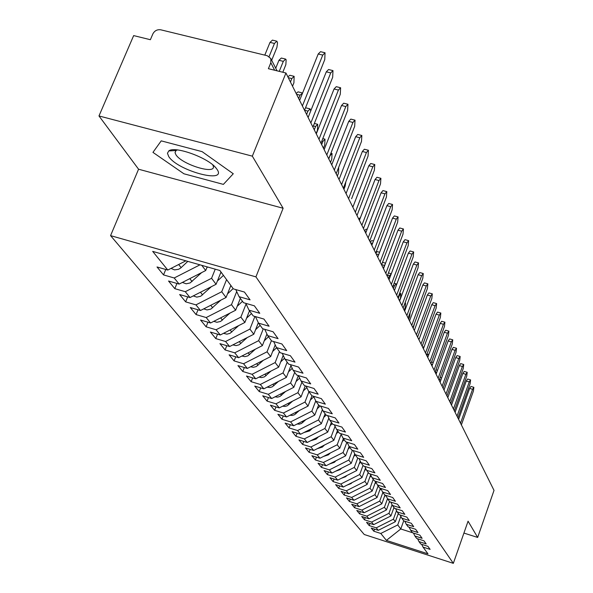 <?xml version="1.0" encoding="UTF-8"?>
<svg xmlns="http://www.w3.org/2000/svg" width="593" height="593" viewBox="0 0 593 593"><rect width="100%" height="100%" fill="white"/><g stroke="black" fill="none" stroke-linecap="round" stroke-linejoin="round"><path stroke-width="0.89" d="M98.979 115.954L138.569 169.22L283.12 208.254L252.329 156.152L98.979 115.954L133.662 35.595L150.377 39.709L152.868 33.897C154.617 30.68 157.264 29.316 160.792 29.813L267.28 55.735L270.823 58.574L277.042 70.826M110.565 235.629L364.25 534.508L453.334 563.35L255.931 276.872L110.565 235.629L138.569 169.22M373.82 531.209L380.795 533.463L386.399 540.393L427.983 553.847L423.017 547.087L430.11 549.377L427.916 546.338L420.771 544.033L418.984 541.602L426.174 543.914L423.921 540.794L416.686 538.466L414.855 535.976L422.127 538.311L419.814 535.108L412.491 532.759L410.608 530.194L417.976 532.558L415.604 529.267L408.184 526.895L406.249 524.264L413.714 526.643L411.275 523.263L403.759 520.869L401.772 518.163L409.326 520.572L406.82 517.096L399.208 514.672L397.169 511.892L404.826 514.331L402.247 510.751L394.53 508.305L392.433 505.444L400.193 507.904L397.54 504.235L389.72 501.76L387.563 498.817L395.427 501.3L392.699 497.52L384.775 495.022L382.552 491.99L390.52 494.503L387.711 490.611L379.676 488.083L377.385 484.963L385.472 487.505L382.574 483.495L374.435 480.938L372.07 477.728L380.269 480.3L377.289 476.164L369.024 473.585L366.6 470.271L374.909 472.873L371.833 468.611L363.457 466.002L360.952 462.584L369.387 465.209L366.215 460.82L357.712 458.174L355.125 454.661L363.687 457.314L360.418 452.778L351.79 450.109L349.121 446.477L357.801 449.16L354.429 444.483L345.667 441.785L342.917 438.034L351.731 440.747L348.247 435.914L339.352 433.179L336.505 429.31L345.46 432.052L341.857 427.056L332.829 424.299L329.886 420.289L338.974 423.068L335.253 417.902L326.083 415.107L323.037 410.971L332.273 413.773L328.418 408.436L319.101 405.605L315.95 401.32L325.335 404.159L321.347 398.629L311.881 395.768L308.619 391.336L318.152 394.212L314.023 388.482L304.394 385.583L301.022 380.988L310.717 383.901L306.433 377.963L296.648 375.035L293.142 370.269L303.001 373.212L298.561 367.052L288.606 364.087L284.974 359.143L295.003 362.123L290.392 355.733L280.267 352.731L276.494 347.602L286.701 350.611L281.905 343.977L271.609 340.938L267.688 335.608L278.073 338.655L273.091 331.761L262.61 328.685L258.533 323.148L269.103 326.232L263.929 319.056L253.248 315.95L249.016 310.176L259.778 313.304L254.39 305.832L243.508 302.689L239.098 296.685L250.068 299.843L244.449 292.06L233.368 288.88L219.862 270.49L152.69 251.388L167.789 270.052L157.012 266.961L163.527 274.907L174.201 277.984L179.13 284.084L168.545 281.023L174.809 288.658L185.29 291.697L190.027 297.56L179.635 294.536L185.653 301.867L195.942 304.876L200.501 310.51L190.286 307.522L196.075 314.579L206.194 317.551L210.582 322.977L200.538 320.02L206.112 326.81L216.06 329.752L220.285 334.971L210.411 332.05L215.785 338.596L225.562 341.501L229.632 346.534L219.929 343.644L225.103 349.952L234.724 352.828L238.645 357.683L229.098 354.822L234.094 360.907L243.553 363.746L247.34 368.431L237.949 365.607L242.767 371.485L252.077 374.287L255.739 378.816L246.488 376.021L251.143 381.692L260.312 384.472L263.841 388.838L254.738 386.08L259.237 391.558L268.266 394.308L271.683 398.533L262.714 395.798L267.065 401.105L275.953 403.818L279.259 407.902L270.43 405.204L274.641 410.334L283.395 413.017L286.589 416.968L277.895 414.299L281.971 419.266L290.6 421.92L293.691 425.752L285.122 423.105L289.073 427.916L297.567 430.548L300.569 434.254L292.119 431.637L295.944 436.3L304.328 438.902L307.233 442.497L298.909 439.91L302.615 444.431L310.873 447.003L313.697 450.487L305.484 447.93L309.086 452.311L317.225 454.853L319.961 458.233L311.866 455.706L315.357 459.96L323.393 462.473L326.046 465.757L318.063 463.252L321.45 467.388L329.374 469.878L331.954 473.058L324.075 470.583L327.366 474.593L335.186 477.061L337.684 480.152L329.916 477.706L333.11 481.598L340.827 484.036L343.258 487.046L335.594 484.622L338.699 488.41L346.312 490.826L348.677 493.747L341.108 491.345L344.133 495.029L351.649 497.423L353.947 500.27L346.475 497.89L349.418 501.47L356.838 503.835L359.076 506.607L351.701 504.25L354.562 507.741L361.886 510.084L364.065 512.775L356.778 510.447L359.566 513.842L366.8 516.162L368.928 518.786L361.73 516.473L364.443 519.787L371.589 522.077L373.657 524.635L366.548 522.351L369.194 525.576L376.251 527.844L378.267 530.335L371.24 528.074L373.82 531.209L374.568 529.141M398.311 513.449L395.323 521.736L393.404 519.201L396.524 510.558M378.267 530.335L395.323 521.736M376.251 527.844L393.404 519.201M423.017 547.087L421.675 544.322M393.967 507.534L390.935 515.925L388.964 513.316L392.077 504.717M373.657 524.635L390.935 515.925M371.589 522.077L388.964 513.316M418.984 541.602L417.613 538.77M389.505 501.463L386.428 509.958L384.405 507.282L387.518 498.72M368.928 518.786L386.428 509.958M366.8 516.162L384.405 507.282M414.855 535.976L413.447 533.063M384.983 495.088L381.803 503.828L379.728 501.085L382.878 492.435M364.065 512.775L381.803 503.828M361.886 510.084L379.728 501.085M410.608 530.194L409.163 527.207M380.417 488.313L377.052 497.534L374.924 494.71L378.119 485.956M359.076 506.607L377.052 497.534M356.838 503.835L374.924 494.71M406.249 524.264L404.767 521.188M375.695 481.434L372.174 491.071L369.98 488.165L373.227 479.3M353.947 500.27L372.174 491.071M351.649 497.423L369.98 488.165M401.772 518.163L400.245 515.006M370.677 474.823L367.156 484.422L364.903 481.442L368.201 472.458M348.677 493.747L367.156 484.422M346.312 490.826L364.903 481.442M397.169 511.892L395.598 508.646M365.518 468.018L361.997 477.587L359.677 474.519L363.035 465.416M343.258 487.046L361.997 477.587M340.827 484.036L359.677 474.519M392.433 505.444L390.824 502.108M360.203 461.028L356.689 470.553L354.303 467.395L357.712 458.174M337.684 480.152L356.689 470.553M335.186 477.061L354.303 467.395M387.563 498.817L385.91 495.377M354.74 453.838L351.226 463.318L348.773 460.072L352.398 450.295M331.954 473.058L351.226 463.318M329.374 469.878L348.773 460.072M382.552 491.99L380.847 488.454M349.107 446.447L345.6 455.869L343.073 452.526L346.927 442.17M326.046 465.757L345.6 455.869M323.393 462.473L343.073 452.526M377.385 484.963L375.636 481.316M343.369 438.65L339.811 448.197L337.209 444.75L341.123 434.269M319.961 458.233L339.811 448.197M317.225 454.853L337.209 444.75M372.07 477.728L370.269 473.97M337.469 430.614L333.844 440.295L331.161 436.737L335.075 426.3M313.697 450.487L333.844 440.295M310.873 447.003L331.161 436.737M366.6 470.271L364.739 466.394M331.383 422.327L327.692 432.141L324.92 428.472L328.833 418.08M307.233 442.497L327.692 432.141M304.328 438.902L324.92 428.472M360.952 462.584L359.039 458.589M325.105 413.773L321.347 423.736L318.485 419.948L322.399 409.615M300.569 434.254L321.347 423.736M297.567 430.548L318.485 419.948M355.125 454.661L353.154 450.532M318.626 404.96L314.794 415.063L311.851 411.157L315.743 400.883M293.691 425.752L314.794 415.063M290.6 421.92L311.851 411.157M349.121 446.477L347.083 442.215M311.955 395.798L308.034 406.101L304.995 402.069L308.923 391.751M286.589 416.968L308.034 406.101M283.395 413.017L304.995 402.069M342.917 438.034L340.819 433.631M305.262 385.843L301.051 396.85L297.908 392.685L301.919 382.211M279.259 407.902L301.051 396.85M275.953 403.818L297.908 392.685M336.505 429.31L334.341 424.758M298.346 375.539L293.839 387.296L290.585 382.982L294.677 372.345M271.683 398.533L293.839 387.296M268.266 394.308L290.585 382.982M329.886 420.289L327.647 415.589M290.933 365.584L286.375 377.407L283.009 372.945L287.182 362.145M263.841 388.838L286.375 377.407M260.312 384.472L283.009 372.945M323.037 410.971L320.724 406.101M283.209 355.407L278.651 367.178L275.167 362.56L279.429 351.59M255.739 378.816L278.651 367.178M252.077 374.287L275.167 362.56M315.95 401.32L313.564 396.28M275.211 344.881L270.66 356.586L267.05 351.805L271.401 340.656M247.34 368.431L270.66 356.586M243.553 363.746L267.05 351.805M308.619 391.336L306.144 386.11M266.924 333.985L262.38 345.615L258.644 340.664L263.262 328.878M238.645 357.683L262.38 345.615M234.724 352.828L258.644 340.664M301.022 380.988L298.457 375.577M258.333 322.711L253.797 334.244L249.92 329.108L254.916 316.432M229.632 346.534L253.797 334.244M225.562 341.501L249.92 329.108M293.142 370.269L290.488 364.651M249.49 310.828L244.894 322.451L240.869 317.122L246.088 303.942M220.285 334.971L244.894 322.451M216.06 329.752L240.869 317.122M284.974 359.143L282.224 353.309M240.35 298.39L235.651 310.213L231.478 304.676L236.703 291.556M210.582 322.977L235.651 310.213M206.194 317.551L231.478 304.676M276.494 347.602L273.64 341.538M230.862 285.47L226.059 297.493L221.715 291.741L226.57 279.622M200.501 310.51L226.059 297.493M195.942 304.876L221.715 291.741M267.688 335.608L264.73 329.308M220.996 272.039L216.082 284.277L211.56 278.295L215.237 269.178M190.027 297.56L216.082 284.277M185.29 291.697L211.56 278.295M258.533 323.148L255.457 316.588M207.179 266.887L205.704 270.527L201.79 265.353M179.13 284.084L205.704 270.527M174.201 277.984L199.967 264.834M249.016 310.176L245.813 303.357M274.648 70.233L270.823 62.732L268.392 68.699L285.952 73.013L252.329 156.152M270.823 62.732L270.823 58.574M167.789 270.052L185.876 260.824M239.098 296.685L235.769 289.569M463.919 533.07L477.669 537.443L494.021 490.389L285.952 73.013M283.12 208.254L255.931 276.872M477.669 537.443L468.07 521.195L453.334 563.35M223.383 184.386L233.271 173.756L202.131 151.652L161.214 140.86L152.95 152.371L183.941 173.793L223.383 184.386L183.941 173.793L152.95 152.371L161.214 140.86L202.131 151.652L233.271 173.756L223.383 184.386M403.707 520.802L400.779 528.963L412.461 532.714M400.853 516.258L397.733 524.931L400.779 528.963L386.399 540.393M380.795 533.463L397.733 524.931M163.527 274.907L165.758 269.474M174.809 288.658L176.936 283.447M185.653 301.867L187.677 296.871M196.075 314.579L198.01 309.783M206.112 326.81L207.965 322.207M215.785 338.596L217.549 334.163M225.103 349.952L226.793 345.689M234.094 360.907L235.71 356.801M242.767 371.485L244.316 367.527M251.143 381.692L252.633 377.874M259.237 391.558L260.675 387.874M267.065 401.105L268.444 397.547M274.641 410.334L275.967 406.894M281.971 419.266L283.246 415.945M289.073 427.916L290.296 424.707M295.944 436.3L297.13 433.186M302.615 444.431L303.757 441.414M309.086 452.311L310.183 449.39M315.357 459.96L316.425 457.129M321.45 467.388L322.481 464.638M327.366 474.593L328.359 471.932M333.11 481.598L334.074 479.018M338.699 488.41L339.633 485.897M344.133 495.029L345.037 492.59M349.418 501.47L350.293 499.106M354.562 507.741L355.407 505.436M359.566 513.842L360.388 511.603M364.443 519.787L365.236 517.6M369.194 525.576L369.965 523.449M176.143 149.821L175.921 150.526M304.535 110.291L324.756 59.604L325.046 52.77L322.733 55.082L318.211 53.993L320.531 51.687L324.593 52.666M299.621 100.432L318.211 53.993M302.386 105.984L322.733 55.082M171.036 268.399L174.55 269.897L178.597 269.289L180.672 268.036L187.825 261.38M271.69 60.286L276.909 47.44L277.531 42.8L276.864 41.191L274.455 43.452L270.008 42.385L272.432 40.124L276.382 41.073M274.455 43.452L269.111 56.543M270.008 42.385L264.797 55.134M179.242 264.211L173.949 266.909M312.911 127.087L332.673 77.26L332.977 70.604L330.724 72.909L326.291 71.827L328.552 69.529L332.562 70.5M308.123 117.481L326.291 71.827M310.851 122.951L330.724 72.909M320.961 143.247L340.286 94.235L340.612 87.757L338.41 90.054L334.052 88.98L336.261 86.682L340.219 87.66M316.291 133.877L334.052 88.98M318.982 139.266L338.41 90.054M328.715 158.791L347.617 110.58L347.958 104.264L345.808 106.555L341.531 105.487L343.681 103.197L347.587 104.168M324.156 149.651L341.531 105.487M326.802 154.958L345.808 106.555M336.172 173.764L354.673 126.324L355.029 120.157L352.931 122.44L348.728 121.38L350.826 119.104L354.688 120.075M331.724 164.839L348.728 121.38M334.333 170.072L352.931 122.44M182.362 282.438L186.187 283.802L190.131 282.92L201.627 272.61M282.831 72.25L285.863 64.607L286.137 59.834L285.663 59.092L283.313 61.353L278.955 60.293L281.304 58.04L285.211 58.989M283.313 61.353L279.251 71.368M278.955 60.293L275.723 68.232M189.908 278.584L185.505 280.83M206.831 267.732L207.609 267.006M193.244 295.914L196.817 297.123L200.686 296.263L211.397 286.664M287.857 76.838L289.851 75.274L293.713 76.223M292.534 86.215L293.92 82.783L294.128 76.327L291.838 78.572L290.444 82.027M221.359 272.528L220.47 273.358M217.372 281.06L223.442 275.367M200.152 292.393L196.661 294.18M203.718 308.871L207.046 309.939L210.841 309.094L220.826 300.162M296.129 93.435L298.071 91.863L301.889 92.812M302.526 93.175L300.043 95.154L298.687 98.549M231.144 285.848L230.447 286.493M227.497 293.891L233.145 288.583M209.892 305.729L207.498 306.952M213.799 321.339L216.882 322.273L220.618 321.45L229.921 313.134M305.536 107.778L309.768 108.801M310.717 110.958L310.132 108.89L307.952 111.128L306.618 114.471M240.558 298.664L240.046 299.146M237.222 306.255L242.493 301.296M217.105 169.457L216.03 168.019C208.106 157.701 174.75 145.648 168.768 150.933L167.456 153.268L168.746 156.582C177.67 170.784 227.349 184.149 217.105 169.457M177.403 149.933L176.032 150.518L175.031 152.653L175.958 154.795C181.717 164.305 215.17 174.824 213.376 166.514L212.791 164.891M343.369 188.189L361.478 141.497L361.849 135.486L359.803 137.754L355.667 136.701L357.72 134.441L361.53 135.404M339.026 179.471L355.667 136.701M341.59 184.631L359.803 137.754M223.509 333.333L226.897 334.156L230.032 333.348L238.697 325.601M316.136 133.566L317.433 130.29L317.7 124.293L315.572 126.524L314.268 129.815M246.584 318.174L251.491 313.549M351.605 198.729L368.045 156.137L368.423 150.266L366.422 152.52L362.353 151.482L364.361 149.228L368.127 150.185M346.053 193.577L362.353 151.482M348.588 198.67L366.422 152.52M356.993 215.518L374.376 170.258L374.769 164.528L372.812 166.774L368.816 165.743L370.773 163.498L374.494 164.454M352.842 207.194L368.816 165.743M355.34 212.212L372.812 166.774M363.457 228.483L380.498 183.904L380.899 178.3L378.986 180.539L375.05 179.516L376.97 177.277L380.639 178.234M359.395 220.337L375.05 179.516M361.863 225.281L378.986 180.539M369.698 241.003L386.406 197.091L386.821 191.613L384.946 193.837L381.077 192.821L382.952 190.598L386.577 191.546M365.725 233.034L381.077 192.821M368.157 237.912L384.946 193.837M232.871 344.889L236.021 345.608L239.105 344.815L247.185 337.61M323.452 148.235L324.719 145.011L325.008 139.162L322.926 141.379L321.651 144.618M255.598 329.671L260.164 325.357M241.9 356.03L244.827 356.652L247.852 355.874L255.39 349.173M330.516 162.4L331.761 159.22L332.058 153.505L330.019 155.714L328.774 158.909M264.278 340.767L268.525 336.75M250.609 366.77L253.322 367.312L256.302 366.548L263.322 360.314M337.335 176.084L338.559 172.956L338.692 167.3M272.639 351.493L276.605 347.743M259.022 377.141L261.528 377.6L264.456 376.859L270.994 371.062M343.925 189.315L345.126 186.224L345.867 181.74M280.711 361.856L284.544 358.224M375.732 253.107L392.129 209.84L392.544 204.481L390.713 206.69L386.903 205.682L388.734 203.473L392.314 204.415M371.841 245.309L386.903 205.682M374.242 250.12L390.713 206.69M381.566 264.819L397.658 222.175L398.081 216.927L396.287 219.128L392.536 218.128L394.338 215.926L397.866 216.868M377.763 257.177L392.536 218.128M380.128 261.928L396.287 219.128M387.214 276.145L403.01 234.109L403.44 228.972L401.691 231.166L397.992 230.173L399.749 227.986L403.24 228.92M383.486 268.666L397.992 230.173M385.821 273.351L401.691 231.166M392.685 287.116L408.192 245.672L408.636 240.639L406.917 242.819L403.27 241.833L404.997 239.661L408.444 240.595M389.03 279.785L403.27 241.833M391.336 284.41L406.917 242.819M397.985 297.745L413.217 256.88L413.662 251.951L411.979 254.108L408.384 253.137L410.082 250.972L413.484 251.899M394.397 290.555L408.384 253.137M396.673 295.121L411.979 254.108M267.154 387.155L269.948 387.518L272.335 386.821L278.428 381.44M288.509 371.87L292.23 368.335M275.019 396.836L277.613 397.14L279.955 396.45L285.626 391.454M352.657 206.831L353.48 205.534M298.524 375.71L298.138 376.073M296.033 381.566L299.665 378.119M282.624 406.198L285.018 406.442L287.331 405.768L292.601 401.135M358.713 218.973L360.5 217.468M303.305 390.95L306.84 387.592M364.576 230.729L366.126 229.172L367.097 229.439M289.992 415.248L292.253 415.441L294.491 414.766L299.369 410.497M310.339 400.045L313.786 396.761M370.254 242.122L371.774 240.573L373.464 241.032M297.123 424.01L299.302 424.151L301.444 423.484L305.929 419.547M317.144 408.851L320.205 405.938M403.121 308.049L418.087 267.739L418.539 262.907L416.886 265.056L413.351 264.085L415.004 261.943L418.369 262.862M399.6 300.999L413.351 264.085M401.846 305.499L416.886 265.056M375.762 253.167L377.252 251.625L379.616 252.27M304.031 432.505L309.59 430.903L312.296 428.316M323.734 417.39L326.12 415.122M408.095 318.041L422.809 278.273L423.269 273.536L421.645 275.671L418.161 274.715L419.785 272.58L423.105 273.492M404.648 311.117L418.161 274.715M406.865 315.565L421.645 275.671M382.507 262.321L385.554 263.173M385.465 263.418L383.256 268.206M310.732 440.725L316.054 439.124L318.478 436.804M330.116 425.678L332.31 423.587M412.928 327.729L427.397 288.494L427.857 283.847L426.263 285.967L422.824 285.018L424.425 282.898L427.701 283.802M409.548 320.939L422.824 285.018M411.735 325.335L426.263 285.967M391.254 273.855L389.453 275.782L388.415 278.547M317.233 448.693L322.325 447.092L324.482 445.024M336.305 433.72L338.329 431.786M417.62 337.135L431.845 298.42L432.304 293.861L430.748 295.966L427.353 295.025L428.924 292.92L432.164 293.817M414.299 330.471L427.353 295.025M416.456 334.808L430.748 295.966M396.361 285.307L396.065 283.788L394.449 285.863L393.418 288.598M323.541 456.425L328.411 454.824L330.316 453M342.302 441.518L344.17 439.732M422.172 346.268L436.166 308.056L436.633 303.579L435.099 305.677L431.756 304.743L433.29 302.645L436.492 303.542M418.91 339.73L431.756 304.743M421.045 344.014L435.099 305.677M399.482 300.747L400.483 298.057L400.883 293.587L399.289 295.655L398.288 298.353M329.664 463.934L334.319 462.332L335.986 460.731M348.121 449.101L349.84 447.456M426.597 355.14L440.369 317.425L440.836 313.022L439.331 315.105L436.033 314.179L437.538 312.096L440.703 312.985M423.395 348.714L436.033 314.179M425.5 352.946L439.331 315.105M404.174 310.161L405.16 307.508L405.56 303.119L404.76 303.631M335.608 471.213L340.056 469.626L341.501 468.24M353.762 456.469L355.34 454.95M430.896 363.768L444.446 326.528L444.913 322.207L443.438 324.275L440.184 323.355L441.666 321.287L444.794 322.169M427.746 357.453L440.184 323.355M429.829 361.634L443.438 324.275M408.733 319.316L409.704 316.692L410.171 312.429M341.398 478.284L345.63 476.705L346.861 475.519M359.247 463.63L360.759 462.177M435.077 372.152L448.419 335.379L448.886 331.131L447.433 333.184L444.224 332.273L445.684 330.219L448.768 331.094M431.978 365.94L444.224 332.273M434.039 370.076L447.433 333.184M413.173 328.218L414.796 322.674M347.016 485.148L351.041 483.591L352.079 482.598M364.569 470.59L366.059 469.152M439.139 380.306L452.281 343.984L452.748 339.811L451.325 341.857L448.152 340.953L449.583 338.914L452.637 339.782M436.1 374.205L448.152 340.953M438.131 378.29L451.325 341.857M352.487 491.827L357.164 489.47M369.743 477.358L371.218 475.942M443.097 388.237L456.032 352.361L456.506 348.261L455.105 350.293L451.977 349.396L453.386 347.365L456.402 348.232M440.102 382.24L451.977 349.396M442.119 386.28L455.105 350.293M418.688 339.285L419.599 337.862M357.816 498.313L362.108 496.148M374.776 483.955L376.229 482.554M446.944 395.961L459.694 360.522L460.168 356.489L458.789 358.498L455.698 357.609L457.084 355.6L460.064 356.46M444.001 390.061L455.698 357.609M445.995 394.048L458.789 358.498M422.831 347.587L424.321 346.179M363.005 504.628L366.926 502.649M379.668 490.367L381.106 488.98M450.695 403.485L463.252 368.461L463.726 364.495L462.37 366.496L459.323 365.614L460.679 363.613L463.637 364.465M447.797 397.673L459.323 365.614M449.768 401.624L462.37 366.496M426.864 355.674L428.072 354.199L428.85 354.429M368.06 510.766L371.626 508.964M384.427 496.615L385.761 495.333M454.342 410.808L466.721 376.199L467.202 372.3L465.868 374.287L462.851 373.412L464.193 371.426L467.106 372.271M451.495 405.093L462.851 373.412M453.437 408.992L465.868 374.287M431.363 362.471L431.986 362.086L433.246 362.456M372.99 516.733L376.199 515.117M389.06 502.708L389.964 501.834M457.9 417.946L470.108 383.738L470.583 379.898L469.271 381.877L466.291 381.01L467.61 379.031L470.494 379.876M455.098 412.32L466.291 381.01M457.025 416.175L469.271 381.877M377.8 522.544L380.662 521.099M393.567 508.638L394.271 507.956M461.369 424.899L473.399 391.091L473.874 387.311L472.584 389.275L469.641 388.415L470.938 386.451L473.792 387.288M458.611 419.362L469.641 388.415M460.509 423.18L472.584 389.275M397.962 514.42L398.585 513.82M382.5 528.2L385.013 526.932M181.132 267.636L178.775 264.641M192.08 281.549L189.812 278.673M291.838 78.572L288.287 77.705M202.598 294.921L200.478 292.23M300.043 95.154L296.559 94.287M212.717 307.782L210.752 305.291M307.952 111.128L304.543 110.268M222.449 320.153L220.64 317.855M315.572 126.524L313.356 125.961M231.833 332.08L230.158 329.953M322.926 141.379L321.814 141.09M240.869 343.569L239.327 341.605M249.594 354.651L248.171 352.842M258.007 365.347L256.695 363.679M266.131 375.673L264.93 374.146M273.988 385.658L272.884 384.249M281.579 395.301L280.571 394.019M359.58 219.862L359.091 219.729M288.924 404.641L288.005 403.47M366.192 231.811L364.947 231.478M296.033 413.677L295.195 412.609M372.574 243.397L370.625 242.863M302.919 422.424L302.156 421.46M378.727 254.612L376.125 253.9M309.59 430.903L308.901 430.036M384.316 265.397L381.625 264.656M316.054 439.124L315.439 438.338M389.453 275.782L387.555 275.256M322.325 447.092L321.777 446.396M394.449 285.863L393.278 285.537M328.411 454.824L327.929 454.208M399.289 295.655L398.815 295.522M334.319 462.332L333.889 461.791M340.056 469.626L339.685 469.152M345.63 476.705L345.311 476.305M423.528 348.35L423.157 348.247M428.064 356.578L427.182 356.326M432.475 364.591L431.111 364.198M436.752 372.397L435.151 371.93M440.91 380.009L439.406 379.564M176.032 150.518L168.768 150.933M214.762 166.663L216.03 168.019M175.876 150.629L175.031 152.653M314.357 123.448L317.359 124.211M322.8 138.592L324.69 139.081M330.901 153.209L331.761 153.431M388.415 272.943L390.943 273.647M394.13 283.246L395.909 283.743M399.66 293.246L400.735 293.55M405.004 302.964L405.427 303.082M435.922 369.817L437.523 370.277M440.169 377.459L441.674 377.904"/></g></svg>
